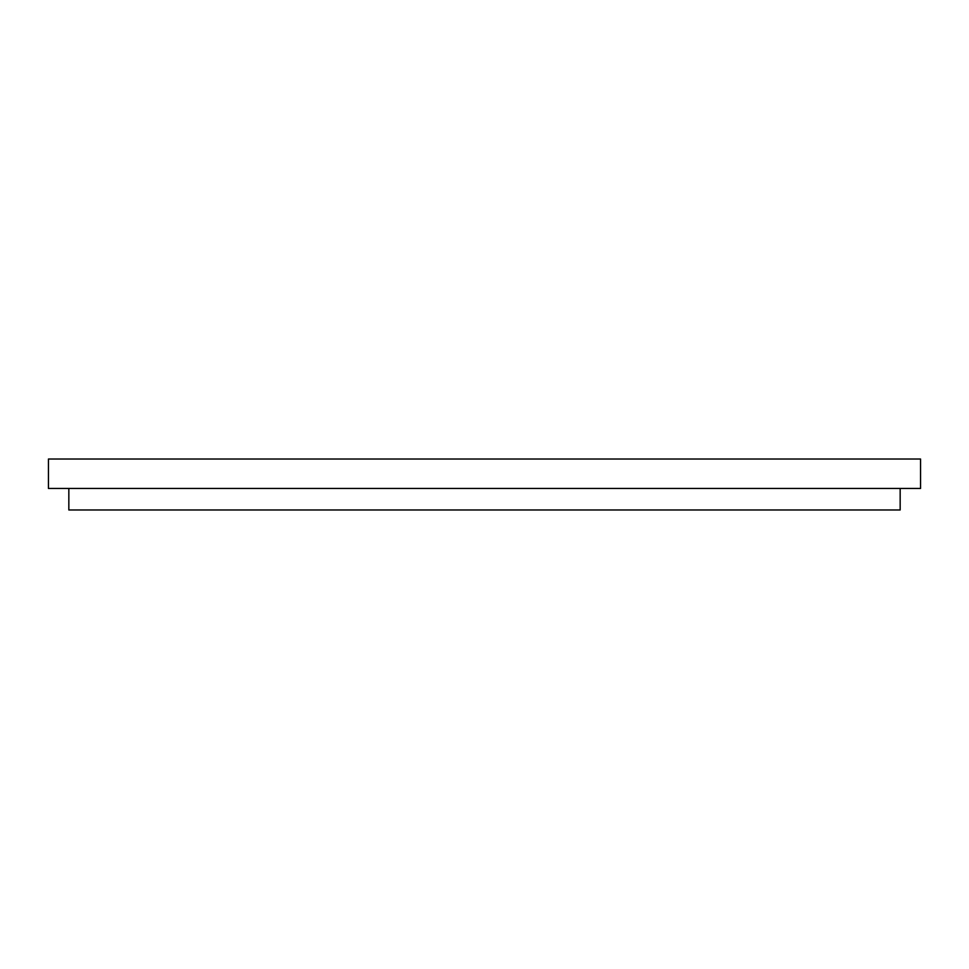 <?xml version="1.0" encoding="UTF-8"?>
<svg xmlns="http://www.w3.org/2000/svg" width="969" height="969" viewBox="0 0 969 969"><rect width="100%" height="100%" fill="white"/><g stroke="black" fill="none" stroke-linecap="round" stroke-linejoin="round"><path stroke-width="1.45" d="M80.161 459.015L920.55 459.015L920.55 488.461L48.45 488.461L48.45 459.015L888.839 459.015M68.835 488.461L68.835 509.985L900.165 509.985L900.165 488.461"/></g></svg>
